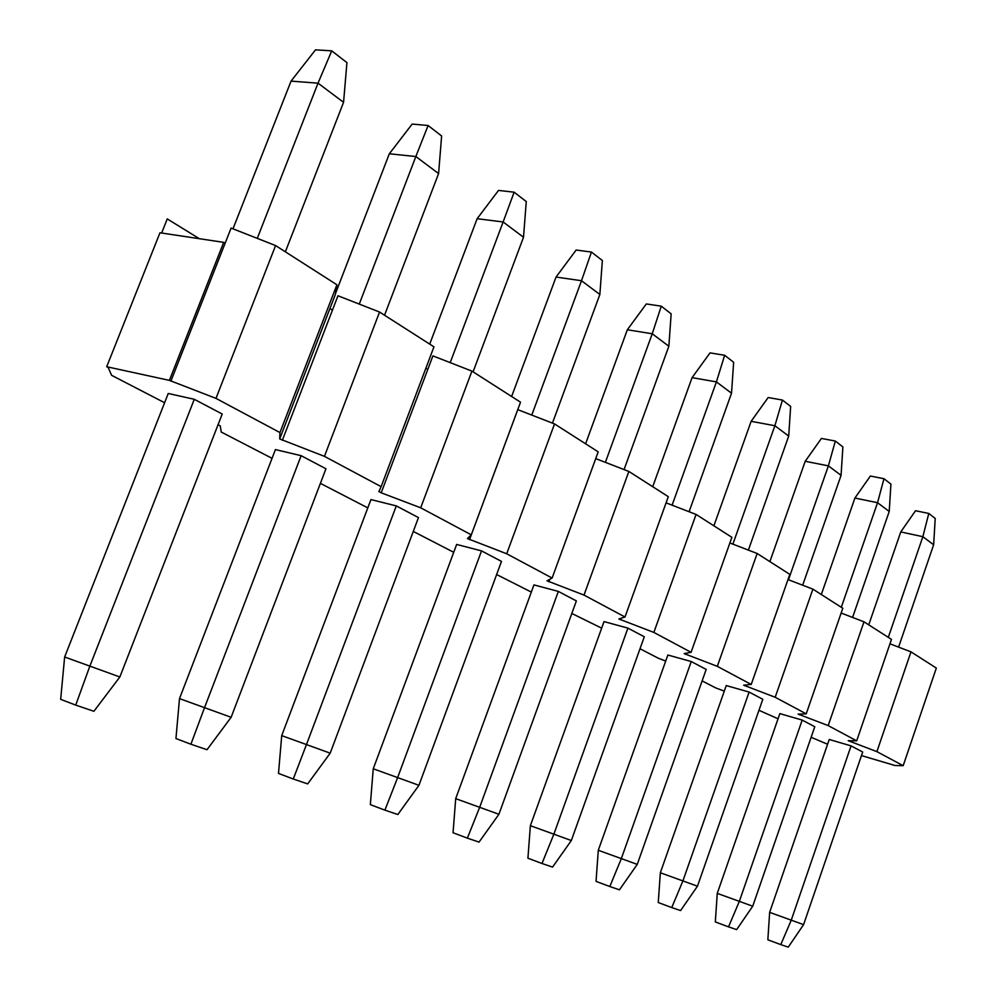 <?xml version="1.0" encoding="UTF-8"?>
<svg xmlns="http://www.w3.org/2000/svg" width="997" height="997" viewBox="0 0 997 997"><rect width="100%" height="100%" fill="white"/><g stroke="black" fill="none" stroke-linecap="round" stroke-linejoin="round"><path stroke-width="1.5" d="M928.793 513.455L922.861 536.685L900.765 531.937L915.533 510.726L928.793 513.455L935.223 518.44L933.641 544.761L922.861 536.685L888.315 637.357M803.582 924.643L862.692 752.012L851.064 745.881L791.257 920.169L803.582 924.643L788.253 947.15L780.776 944.608L767.852 939.797L769.647 912.355L791.257 920.169L780.776 944.608M898.596 647.115L933.641 544.761M900.765 531.937L868.736 624.845M851.064 745.881L829.23 739.475L769.647 912.355M883.965 478.722L877.547 502.712L854.915 498.039L870.381 476.03L883.965 478.722L890.919 484.106L889.224 511.461L877.547 502.712L841.294 607.298M752.723 906.211L814.786 726.726L802.186 720.083L739.338 901.363L752.723 906.211L736.646 929.615L728.533 926.861L715.323 921.938L717.254 893.374L739.338 901.363L728.533 926.861M852.585 617.43L889.224 511.461M854.915 498.039L821.316 594.524M802.186 720.083L779.853 713.615L717.254 893.374M835.336 441.048L828.395 465.861L805.215 461.287L821.428 438.431L835.336 441.048L842.889 446.905L841.069 475.357L828.395 465.861L788.477 579.755M697.464 886.196L762.805 699.296L749.108 692.068L682.908 880.924L697.464 886.196L680.59 910.573L671.754 907.582L658.257 902.534L660.338 872.761L682.908 880.924L671.754 907.582M802.672 585.214L841.069 475.357M805.215 461.287L769.883 561.635M749.108 692.068L726.252 685.562L660.338 872.761M782.433 400.059L774.881 425.731L751.14 421.307L768.176 397.529L782.433 400.059L790.658 406.427L788.702 436.088L774.881 425.731L732.882 544.138M637.245 864.387L706.188 669.423L691.245 661.534L621.33 858.616L637.245 864.387L619.461 889.81L609.815 886.532L596.044 881.385L598.287 850.279L621.33 858.616L609.815 886.532M748.386 550.107L788.702 436.088M751.14 421.307L713.889 525.83M691.245 661.534L667.865 655.004L598.287 850.279M724.645 355.281L716.407 381.888L692.08 377.639L710.038 352.876L724.645 355.281L733.642 362.26L731.524 393.217L716.407 381.888L672.103 505.167M571.331 840.521L644.299 636.771L627.923 628.122L553.871 834.19L571.331 840.521L552.562 867.091L541.982 863.489L527.924 858.218L530.367 825.69L553.871 834.19L541.982 863.489M689.089 511.735L731.524 393.217M692.08 377.639L652.723 486.71M627.923 628.122L604.032 621.592L530.367 825.69M661.26 306.166L652.237 333.771L627.337 329.77L646.318 303.935L661.26 306.166L671.155 313.831L668.862 346.233L652.237 333.771L605.378 462.359M498.911 814.287L576.378 600.929L558.345 591.408L479.669 807.308L498.911 814.287L479.034 842.104L467.369 838.141L453.049 832.757L455.704 798.647L479.669 807.308L467.369 838.141M624.06 469.599L668.862 346.233M627.337 329.77L585.6 443.79M558.345 591.408L533.956 584.903L455.704 798.647M591.445 252.067L581.5 280.73L556.039 277.054L576.141 250.035L591.445 252.067L602.362 260.529L599.858 294.489L581.5 280.73L531.775 415.088M418.939 785.312L501.479 561.398L481.526 550.88L397.629 777.598L418.939 785.312L397.828 814.524L384.904 810.137L370.336 804.641L373.252 768.774L397.629 777.598L384.904 810.137M552.45 423.114L599.858 294.489M556.039 277.054L511.635 396.494M481.526 550.88L456.651 544.437L373.252 768.774M514.14 192.184L503.136 221.97L477.139 218.704L498.512 190.415L514.14 192.184L526.266 201.568L523.512 237.249L503.136 221.97L450.208 362.634M330.194 753.171L418.466 517.593L396.295 505.89L306.465 744.572L330.194 753.171L307.674 783.904L293.28 779.006L278.499 773.41L281.715 735.624L306.465 744.572L293.28 779.006M473.077 371.844L523.512 237.249M477.139 218.704L429.719 344.115M396.295 505.89L370.946 499.584L281.715 735.624M428.099 125.51L415.849 156.529L389.329 153.787L412.16 124.077L428.099 125.51L441.621 135.991L438.593 173.578L415.849 156.529L359.269 304.097M231.13 717.292L325.957 468.777L301.144 455.691L204.535 707.658L231.13 717.292L207.015 749.707L190.901 744.236L175.946 738.54L179.497 698.598L204.535 707.658L190.901 744.236M384.543 315.226L438.593 173.578M389.329 153.787L335.578 293.355M301.144 455.691L275.421 449.572L179.497 698.598M331.739 50.847L318.018 83.162L291.049 81.118L315.513 49.85L331.739 50.847L346.931 62.612L343.566 102.317L318.018 83.162L257.276 238.358M119.852 676.988L222.219 414.029L194.278 399.298L89.855 666.121L119.852 676.988L93.905 711.285L75.722 705.103L60.667 699.346L64.643 656.998L89.855 666.121L75.722 705.103M285.366 251.805L343.566 102.317M291.049 81.118L232.986 228.811M194.278 399.298L168.244 393.479L64.643 656.998M861.458 755.589L894.957 765.497L903.182 765.684L876.899 751.638L848.223 740.684L856.685 740.833L828.183 725.592L798.136 714.101L806.212 713.852L775.18 697.264L743.65 685.188L751.215 684.453L717.304 666.332L684.141 653.596L691.071 652.312L653.858 632.422L618.888 618.963L625.007 617.006L584.005 595.084L547.004 580.802L552.126 578.048L506.7 553.771L467.431 538.567L471.294 534.841L420.697 507.797L381.203 492.805L378.872 491.558L381.141 486.661L324.436 456.352L279.708 438.929L279.958 432.573L215.975 398.376L169.403 380.368L223.689 242.358L225.123 243.243L231.092 228.076L275.583 245.561L336.911 284.768L279.958 432.573M223.689 242.358L159.969 232.775L106.704 366.734L169.403 380.368M106.704 366.734L108.187 367.519L111.614 375.321L164.605 402.738M218.056 424.71L220.262 425.869L221.234 432.037L272.044 458.333M320.398 483.358L367.806 507.884M413.281 531.426L453.722 552.301M496.631 574.546L531.326 592.068M571.829 613.467L601.665 628.16M640.012 648.748L658.568 658.356L665.722 661.036M702.125 680.889L715.634 687.88L724.296 691.133M758.954 710.3L778.059 718.775M811.134 737.294L827.585 744.248M876.899 751.638L910.984 651.851L936.333 668.065L903.182 765.684M910.984 651.851L889.96 643.813M828.183 725.592L863.988 621.804L891.48 639.389L856.685 740.833M863.988 621.804L841.144 613.043M799.444 714.799L799.706 714.051M775.18 697.264L812.891 589.14L842.801 608.257L806.212 713.852M812.891 589.14L787.991 579.569M745.071 685.936L745.395 685.014M717.304 666.332L757.147 553.485L789.811 574.372L751.215 684.453M757.147 553.485L729.879 542.979M685.699 654.418L686.123 653.234M653.858 632.422L696.068 514.427L731.885 537.333L691.071 652.312M696.068 514.427L666.083 502.849M620.595 619.86L621.181 618.227M584.005 595.084L628.858 471.444L668.302 496.668L625.007 617.006M628.858 471.444L595.732 458.62M548.886 581.799L549.808 579.294M506.7 553.771L554.531 423.924L598.2 451.853L552.126 578.048M554.531 423.924L517.767 409.642L469.525 539.676M420.697 507.797L471.93 371.108L520.521 402.177L471.294 534.841M471.93 371.108L432.897 355.892L381.203 492.805M425.856 368.279L427.775 369.476M324.436 456.352L379.558 312.036L433.957 346.831L381.141 486.661M379.558 312.036L337.971 295.773L282.325 440.313M279.708 438.929L329.92 308.534L332.45 310.104M336.911 284.768L335.453 294.177L329.92 308.534M215.975 398.376L275.583 245.561M170.886 381.166L225.123 243.243M199.35 238.694L167.259 218.916L161.651 233.036"/></g></svg>
